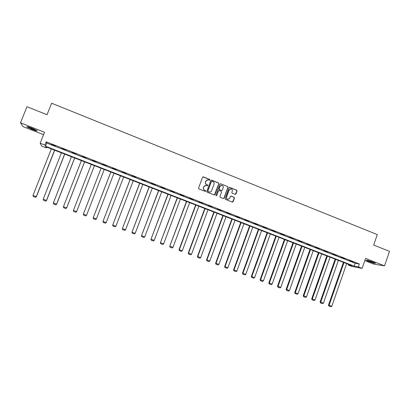 <?xml version="1.0" encoding="UTF-8"?>
<svg xmlns="http://www.w3.org/2000/svg" width="410" height="410" viewBox="0 0 410 410"><rect width="100%" height="100%" fill="white"/><g stroke="black" fill="none" stroke-linecap="round" stroke-linejoin="round"><path stroke-width="0.61" d="M209.93 179.975L209.674 179.39L203.396 176.884L202.581 177.248L198.548 188.093L198.917 188.928L205.215 191.414L205.784 191.152L205.528 190.568L204.713 190.25C203.606 189.676 203.216 188.784 203.534 187.575L203.873 186.668L206.051 185.376L207.383 185.843L207.86 185.561L207.603 184.977L206.789 184.654C205.687 184.08 205.297 183.188 205.615 181.978L205.948 181.076L208.09 179.785L209.464 180.256L209.93 179.975M209.566 180.262L209.536 179.431L202.914 176.894M205.389 191.444L205.651 191.178L205.395 190.599L204.713 190.25M207.48 185.848L207.465 185.007L206.789 184.654M373.115 262.123C368.764 260.54 366.489 259.93 366.284 260.304L368.631 261.416C372.941 262.989 375.217 263.594 375.452 263.23L373.115 262.123M31.626 128.038C28.023 126.68 26.496 126.316 27.06 126.956L32.467 129.55C36.044 130.898 37.561 131.256 37.018 130.626L31.626 128.038M235.13 194.366L235.929 193.997L237.031 190.988L236.672 190.163L229.831 187.431L229.026 187.795L225.07 198.558L225.433 199.383L232.403 202.125L233.095 201.725L234.433 198.081L234.069 197.256L231.02 196.062L230.338 196.462L229.677 198.271L227.832 199.337C226.72 198.973 226.294 198.204 226.561 197.036L229.164 189.958L230.958 188.887C232.101 189.236 232.542 190.004 232.275 191.193L231.84 192.372L232.203 193.202L235.13 194.366M358.34 266.9L362.117 268.365L351.934 266.469L348.274 265.05L352.267 265.782L45.761 146.754L46.325 147.877L41.81 146.129L40.19 143.203L44.895 145.032L45.489 146.216L354.168 266.131L358.34 266.9L359.355 263.963L46.166 141.819L44.895 145.032M40.19 143.203L44.521 132.266L20.5 122.831L26.947 106.702L47.047 114.723L51.609 103.217L377.287 234.587L373.669 245.047L389.5 251.361L384.518 265.864L365.566 258.418L362.117 268.365M218.93 183.772L218.566 182.937L211.632 180.169L210.822 180.538L206.809 191.352L207.178 192.187L214.133 194.929L214.942 194.56L218.93 183.772L218.417 182.973L211.176 180.174M220.759 183.813L227.647 186.56L228.011 187.39L224.044 198.153L223.353 198.553L220.288 197.359L219.924 196.528L221.538 192.152L221.174 191.321L219.212 190.547L218.407 190.911L216.726 195.467L216.239 195.749L215.901 195.145L219.955 184.177L220.759 183.813L227.647 186.56M364.803 260.616L373.607 264.071L384.518 265.864M20.5 122.831L22.929 126.598L43.562 134.685M46.166 141.819L46.74 143.054L355.173 263.246L359.355 263.963M51.573 144.587L55.534 146.129L51.629 144.443M61.849 148.594L65.784 150.127L61.91 148.446M72.057 152.571L75.968 154.093L72.114 152.428M82.2 156.523L86.079 158.04L82.256 156.379M92.27 160.448L96.13 161.955L92.327 160.305M102.28 164.349L106.18 165.707L102.28 164.349M112.217 168.223L116.117 169.581L112.217 168.223M122.088 172.072L125.993 173.43L122.088 172.072M131.897 175.895L135.802 177.253L131.897 175.895M141.64 179.693L145.55 181.056L141.64 179.693M151.321 183.47L155.231 184.828L151.321 183.47M160.94 187.216L164.846 188.579L160.94 187.216M170.493 190.942L174.404 192.305L170.493 190.942M179.985 194.642L183.895 196.006L179.985 194.642M189.415 198.317L193.325 199.68L189.415 198.317M198.788 201.971L202.699 203.334L198.788 201.971M208.095 205.6L212.011 206.963L208.095 205.6M217.346 209.202L221.262 210.571L217.346 209.202M226.54 212.785L230.451 214.153L226.54 212.785M235.673 216.347L239.583 217.715L235.673 216.347M244.744 219.883L248.66 221.251L244.744 219.883M253.764 223.399L257.68 224.767L253.764 223.399M262.723 226.894L266.638 228.262L262.723 226.894M271.63 230.364L275.546 231.732L271.63 230.364M280.476 233.813L284.391 235.181L280.476 233.813M289.27 237.241L293.186 238.61L289.27 237.241M298.008 240.644L301.924 242.018L298.008 240.644M306.695 244.032L310.611 245.405L306.695 244.032M315.326 247.394L319.241 248.767L315.326 247.394M323.905 250.741L327.821 252.114L323.905 250.741M332.428 254.062L336.343 255.435L332.428 254.062M340.905 257.367L344.815 258.741L340.905 257.367M349.325 260.647L353.236 262.021L349.325 260.647M348.526 264.332L348.274 265.05M46.632 147.093L46.325 147.877M46.74 143.054L45.489 146.216M355.173 263.246L354.168 266.131M207.209 179.862L205.948 181.076M206.655 184.684C205.553 184.116 205.159 183.224 205.482 182.014L205.815 181.112M205.21 185.428L203.873 186.668M204.58 190.276C203.478 189.707 203.083 188.815 203.401 187.606L203.739 186.704M214.379 194.97L218.781 183.803M211.97 181.271L211.401 181.527L207.885 191.019L208.142 191.603L209.382 192.049C210.422 192.157 211.16 191.726 211.596 190.763L213.994 184.28C214.312 183.07 213.923 182.183 212.826 181.609L211.97 181.271M210.012 192.054L208.003 191.629L207.747 191.045L211.263 181.563M223.46 198.563L223.896 198.173L227.852 187.421L227.488 186.591M218.807 190.532L218.258 190.937L216.726 195.467M216.306 195.76L216.577 195.493M223.209 187.621C223.476 186.422 223.03 185.648 221.871 185.299L220.083 186.376L219.16 188.877L219.524 189.707L221.61 190.522L222.292 190.117L223.209 187.621M221.21 185.335L220.083 186.376M221.743 190.527L219.376 189.733L219.012 188.902L219.934 186.406M220.611 183.849L220.324 183.808M230.343 188.907L229.164 189.958M228.232 199.362L227.673 199.357C226.561 198.988 226.141 198.225 226.407 197.056L229.011 189.984M232.49 202.135L234.269 198.102L233.905 197.277L230.758 196.072M235.355 194.407L236.867 191.019L236.508 190.194L229.41 187.421M54.571 150.173L36.28 196.656L33 195.442L51.332 148.917M35.501 197.307L33.21 196.457L35.552 197.328L36.398 196.708L54.694 150.224M33 195.442L33.21 196.457M35.552 197.328L36.398 196.708M36.229 130.124C33.871 129.519 31.314 128.514 28.567 127.105L28.111 126.828M30.135 127.474L34.337 129.186M27.66 126.716L28.023 126.931C30.986 128.458 33.856 129.601 36.628 130.359M374.438 262.677L367.478 260.304M367.073 260.217L374.817 262.856M370.502 261.185L371.496 261.524M64.636 154.083L46.468 200.434L43.209 199.224L61.418 152.833M45.684 201.084L43.409 200.239L45.725 201.1L46.561 200.475L64.729 154.119M43.209 199.224L43.409 200.239M45.725 201.1L46.561 200.475M74.63 157.968L56.585 204.185L53.351 202.986L71.437 156.722M55.801 204.831L53.541 203.99L55.832 204.841L56.652 204.216L74.697 157.993M53.351 202.986L53.541 203.99M55.832 204.841L56.652 204.216M84.562 161.822L66.64 207.916L63.422 206.722L81.39 160.587M66.676 207.937L65.867 208.562L63.601 207.721L65.867 208.562L66.676 207.937L84.603 161.837M63.422 206.722L63.601 207.721M94.428 165.655L76.624 211.616L73.431 210.433L91.276 164.43M75.835 212.257L73.6 211.427L75.835 212.257L76.634 211.632L94.443 165.66M73.431 210.433L73.6 211.427M75.84 212.257L76.634 211.632M101.091 168.243L83.368 214.128L101.096 168.243M104.232 169.458L86.546 215.296L85.757 215.932L83.537 215.106L85.757 215.932M83.368 214.128L83.532 215.106L83.373 214.122L86.546 215.296M110.823 172.021L93.219 217.777L110.854 172.031M113.97 173.24L96.401 218.95L95.607 219.581L93.388 218.761L95.607 219.581M93.403 218.766L93.249 217.782L96.401 218.95M93.388 218.761L93.219 217.777M120.494 175.777L103.002 221.405L120.55 175.798M123.646 176.997L106.195 222.584L105.396 223.209L103.182 222.389L105.396 223.209M103.207 222.394L103.064 221.421L106.195 222.584M103.182 222.389L103.002 221.405M130.103 179.508L112.724 225.013L130.185 179.539M133.26 180.733L115.922 226.192L115.123 226.812L112.914 225.992L115.123 226.812M112.945 226.007L112.811 225.039L115.922 226.192M112.914 225.992L112.724 225.013M139.646 183.214L122.385 228.595L139.754 183.255M142.808 184.444L125.588 229.774L124.783 230.394L122.58 229.574L124.783 230.394M122.621 229.59L122.498 228.631L125.588 229.774M122.58 229.574L122.385 228.595M149.132 186.898L131.984 232.152L149.266 186.95M152.3 188.128L135.192 233.336L134.388 233.951L132.184 233.136L134.388 233.951M132.235 233.152L132.117 232.198L135.192 233.336M132.184 233.136L131.984 232.152M158.552 190.558L141.517 235.688L158.711 190.619M161.73 191.788L144.73 236.877L143.925 237.482L141.722 236.672L143.925 237.482M141.788 236.693L141.681 235.745L144.73 236.877M141.722 236.672L141.517 235.688M167.915 194.191L150.993 239.204L168.1 194.263M171.098 195.426L154.211 240.388L153.401 240.993L151.203 240.183L153.401 240.993M151.28 240.209L151.177 239.266L154.211 240.388M151.203 240.183L150.993 239.204M177.222 197.804L160.407 242.694L177.427 197.886M180.405 199.04L163.631 243.883L162.816 244.483L160.628 243.673L162.816 244.483M160.71 243.704L160.617 242.766L163.631 243.883M160.628 243.673L160.407 242.694M186.468 201.397L169.76 246.164L186.699 201.484M189.656 202.632L172.989 247.353L172.174 247.953L169.986 247.143L172.174 247.953M170.078 247.174L169.996 246.246L172.989 247.353M169.986 247.143L169.76 246.164M195.652 204.964L179.057 249.613L179.313 249.7L195.908 205.061M198.845 206.204L182.291 250.802L181.471 251.397L179.288 250.587L181.471 251.397M179.39 250.623L179.313 249.7L182.291 250.802M179.288 250.587L179.057 249.613M204.78 208.511L188.292 253.037L188.574 253.134L205.056 208.613M207.978 209.751L191.531 254.231L190.711 254.82L188.528 254.015L190.711 254.82M188.641 254.051L188.574 253.134L191.531 254.231M188.528 254.015L188.292 253.037M213.856 212.031L197.471 256.44L197.774 256.547L214.153 212.149M217.054 213.277L200.71 257.634L199.89 258.223L197.712 257.418L199.89 258.223M197.835 257.459L197.774 256.547L200.71 257.634M197.712 257.418L197.471 256.44M222.871 215.532L206.589 259.822L206.917 259.935L223.189 215.655M226.074 216.777L209.838 261.016L209.013 261.6L206.84 260.796L209.013 261.6M206.968 260.842L206.917 259.935L209.838 261.016M206.84 260.796L206.589 259.822M231.829 219.012L215.65 263.184L216.003 263.307L232.173 219.145M235.038 220.257L218.904 264.383L218.079 264.957L215.906 264.158L218.079 264.957M216.049 264.209L216.003 263.307L218.904 264.383M215.906 264.158L215.65 263.184M240.731 222.466L224.659 266.52L225.034 266.654L241.095 222.609M243.945 223.716L227.914 267.72L227.084 268.299L224.921 267.499L227.084 268.299M225.07 267.551L225.034 266.654L227.914 267.72M224.921 267.499L224.659 266.52M249.577 225.905L233.608 269.841L234.002 269.98L249.967 226.053M252.796 227.155L236.867 271.041L236.037 271.615L233.874 270.815L236.037 271.615M234.033 270.872L234.002 269.98L236.867 271.041M233.874 270.815L233.608 269.841M258.372 229.318L242.505 273.142L242.92 273.285L258.782 229.477M261.595 230.569L245.764 274.341L244.934 274.91L242.776 274.116L244.934 274.91M242.94 274.172L242.92 273.285L245.764 274.341M242.776 274.116L242.505 273.142M267.11 232.711L251.34 276.417L251.781 276.576L267.54 232.88M270.339 233.966L254.61 277.621L253.775 278.185L251.622 277.391L253.775 278.185M251.796 277.452L251.781 276.576L254.61 277.621M251.622 277.391L251.34 276.417M275.797 236.088L260.13 279.676L260.586 279.84L276.248 236.262M279.026 237.339L263.399 280.881L262.559 281.444L260.411 280.65L262.559 281.444M260.596 280.712L260.586 279.84L263.399 280.881M260.411 280.65L260.13 279.676M284.432 239.44L268.858 282.915L269.339 283.084L284.904 239.624M287.666 240.696L272.132 284.12L271.292 284.678L269.15 283.884L271.292 284.678M269.339 283.956L269.339 283.084L272.132 284.12M269.15 283.884L268.858 282.915M293.012 242.771L277.534 286.134L278.036 286.308L293.504 242.961M296.245 244.027L280.814 287.338L279.974 287.897L277.831 287.103L279.974 287.897M278.031 287.174L278.036 286.308L280.814 287.338M277.831 287.103L277.534 286.134M301.54 246.082L286.159 289.332L286.682 289.516L302.052 246.282M304.779 247.343L289.439 290.541L288.599 291.09L286.462 290.3L288.599 291.09M286.667 290.377L286.682 289.516L289.439 290.541M286.462 290.3L286.159 289.332M310.016 249.372L294.734 292.509L295.272 292.704L310.544 249.582M313.26 250.633L298.014 293.719L297.173 294.267L295.036 293.478L297.173 294.267M295.251 293.555L295.272 292.704L298.014 293.719M295.036 293.478L294.734 292.509M318.437 252.647L303.251 295.666L303.81 295.871L318.99 252.862M321.686 253.908L306.536 296.881L305.691 297.424L303.559 296.635L305.691 297.424M303.784 296.717L303.81 295.871L306.536 296.881M303.559 296.635L303.251 295.666M326.811 255.896L311.718 298.808L312.297 299.018L327.385 256.122M330.065 257.162L315.008 300.023L314.162 300.561L312.036 299.777L314.162 300.561M312.266 299.859L312.297 299.018L315.008 300.023M312.036 299.777L311.718 298.808M335.139 259.13L320.138 301.929L320.738 302.144L335.728 259.361M338.388 260.396L323.428 303.144L322.578 303.682L320.456 302.898L322.578 303.682M320.697 302.985L320.738 302.144L323.428 303.144M320.456 302.898L320.138 301.929M343.411 262.344L328.502 305.035L329.122 305.255L344.021 262.579M346.665 263.609L331.798 306.249L330.947 306.782L328.825 305.998L330.947 306.782M329.076 306.091L329.122 305.255L331.798 306.249M328.825 305.998L328.502 305.035"/></g></svg>
